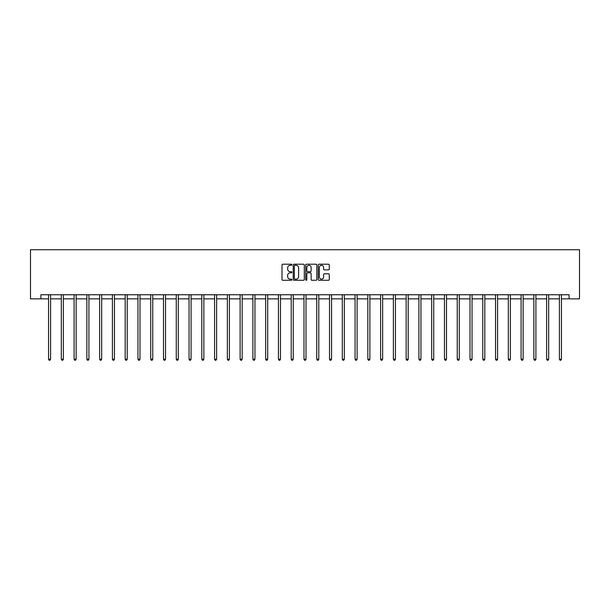 <?xml version="1.0" encoding="UTF-8"?>
<svg xmlns="http://www.w3.org/2000/svg" width="610" height="610" viewBox="0 0 610 610"><rect width="100%" height="100%" fill="white"/><g stroke="black" fill="none" stroke-linecap="round" stroke-linejoin="round"><path stroke-width="0.91" d="M291.9 264.77A0.564 0.564 0 0 0 291.336 264.206L282.804 264.206A0.801 0.801 0 0 0 281.995 265.014L281.995 279.479A0.801 0.801 0 0 0 282.804 280.28L291.336 280.28A0.564 0.564 0 0 0 291.9 279.715A0.564 0.564 0 0 0 291.336 279.159L290.238 279.159A2.57 2.57 0 0 1 287.661 276.582L287.661 275.377A2.57 2.57 0 0 1 290.238 272.807L291.336 272.807A0.564 0.564 0 0 0 291.9 272.243A0.564 0.564 0 0 0 291.336 271.679L290.238 271.679A2.57 2.57 0 0 1 287.661 269.109L287.661 267.904A2.57 2.57 0 0 1 290.238 265.335L291.336 265.335A0.564 0.564 0 0 0 291.9 264.77M328.485 269.872A0.801 0.801 0 0 0 329.286 269.071L329.286 265.014A0.801 0.801 0 0 0 328.485 264.206L319 264.206A0.801 0.801 0 0 0 318.199 265.014L318.199 279.479A0.801 0.801 0 0 0 319 280.28L328.485 280.28A0.801 0.801 0 0 0 329.286 279.479L329.286 274.576A0.801 0.801 0 0 0 328.485 273.776L324.428 273.776A0.801 0.801 0 0 0 323.62 274.576L323.62 277.009A2.15 2.15 0 0 1 321.47 279.159A2.15 2.15 0 0 1 319.327 277.009L319.327 267.485A2.15 2.15 0 0 1 321.47 265.335A2.15 2.15 0 0 1 323.62 267.485L323.62 269.071A0.801 0.801 0 0 0 324.428 269.872L328.485 269.872M40.901 298.854L40.901 294.76L569.099 294.76L569.099 298.854L579.5 298.854L579.5 249.734L30.5 249.734L30.5 298.854L48.548 298.854M304.298 265.014A0.801 0.801 0 0 0 303.49 264.206L294.012 264.206A0.801 0.801 0 0 0 293.204 265.014L293.204 279.479A0.801 0.801 0 0 0 294.012 280.28L303.49 280.28A0.801 0.801 0 0 0 304.298 279.479L304.298 265.014M306.51 264.206L315.988 264.206A0.801 0.801 0 0 1 316.796 265.014L316.796 279.479A0.801 0.801 0 0 1 315.988 280.28L311.931 280.28A0.801 0.801 0 0 1 311.13 279.479L311.13 273.608A0.801 0.801 0 0 0 310.322 272.807L307.631 272.807A0.801 0.801 0 0 0 306.83 273.608L306.83 279.715A0.564 0.564 0 0 1 306.266 280.28A0.564 0.564 0 0 1 305.702 279.715L305.702 265.014A0.801 0.801 0 0 1 306.51 264.206M50.599 298.854L61.32 298.854M63.371 298.854L74.092 298.854M76.143 298.854L86.864 298.854M88.915 298.854L99.636 298.854M101.687 298.854L112.408 298.854M114.451 298.854L125.18 298.854M127.223 298.854L137.951 298.854M139.995 298.854L150.723 298.854M152.767 298.854L163.495 298.854M165.539 298.854L176.267 298.854M178.311 298.854L189.039 298.854M191.082 298.854L201.803 298.854M203.854 298.854L214.575 298.854M216.626 298.854L227.347 298.854M229.398 298.854L240.119 298.854M242.17 298.854L252.891 298.854M254.942 298.854L265.663 298.854M267.706 298.854L278.435 298.854M280.478 298.854L291.206 298.854M293.25 298.854L303.978 298.854M306.022 298.854L316.75 298.854M318.794 298.854L329.522 298.854M331.565 298.854L342.294 298.854M344.337 298.854L355.058 298.854M357.109 298.854L367.83 298.854M369.881 298.854L380.602 298.854M382.653 298.854L393.374 298.854M395.425 298.854L406.146 298.854M408.197 298.854L418.917 298.854M420.961 298.854L431.689 298.854M433.733 298.854L444.461 298.854M446.505 298.854L457.233 298.854M459.277 298.854L470.005 298.854M472.048 298.854L482.777 298.854M484.82 298.854L495.549 298.854M497.592 298.854L508.313 298.854M510.364 298.854L521.085 298.854M523.136 298.854L533.857 298.854M535.908 298.854L546.629 298.854M548.68 298.854L559.4 298.854M561.452 298.854L569.099 298.854M294.897 265.335A0.564 0.564 0 0 0 294.333 265.899L294.333 278.595A0.564 0.564 0 0 0 294.897 279.159L296.063 279.159A2.57 2.57 0 0 0 298.633 276.582L298.633 267.904A2.57 2.57 0 0 0 296.063 265.335L294.897 265.335M311.13 267.523A2.15 2.15 0 0 0 308.98 265.373A2.15 2.15 0 0 0 306.83 267.523L306.83 270.878A0.801 0.801 0 0 0 307.631 271.679L310.322 271.679A0.801 0.801 0 0 0 311.13 270.878L311.13 267.523M50.706 294.76L50.66 294.882A0.816 0.816 0 0 0 50.599 295.187L50.599 359.206L48.548 359.206L48.548 295.187A0.816 0.816 0 0 0 48.495 294.882L48.442 294.76M50.599 359.206L49.982 360.266L49.166 360.266L48.548 359.206M63.478 294.76L63.432 294.882A0.816 0.816 0 0 0 63.371 295.187L63.371 359.206L61.32 359.206L61.32 295.187A0.816 0.816 0 0 0 61.267 294.882L61.213 294.76M63.371 359.206L62.754 360.266L61.938 360.266L61.32 359.206M76.25 294.76L76.197 294.882A0.816 0.816 0 0 0 76.143 295.187L76.143 359.206L74.092 359.206L74.092 295.187A0.816 0.816 0 0 0 74.039 294.882L73.985 294.76M76.143 359.206L75.526 360.266L74.71 360.266L74.092 359.206M89.022 294.76L88.969 294.882A0.816 0.816 0 0 0 88.915 295.187L88.915 359.206L86.864 359.206L86.864 295.187A0.816 0.816 0 0 0 86.803 294.882L86.757 294.76M88.915 359.206L88.297 360.266L87.482 360.266L86.864 359.206M101.794 294.76L101.74 294.882A0.816 0.816 0 0 0 101.687 295.187L101.687 359.206L99.636 359.206L99.636 295.187A0.816 0.816 0 0 0 99.575 294.882L99.529 294.76M101.687 359.206L101.069 360.266L100.253 360.266L99.636 359.206M114.566 294.76L114.512 294.882A0.816 0.816 0 0 0 114.451 295.187L114.451 359.206L112.408 359.206L112.408 295.187A0.816 0.816 0 0 0 112.347 294.882L112.301 294.76M114.451 359.206L113.841 360.266L113.025 360.266L112.408 359.206M127.33 294.76L127.284 294.882A0.816 0.816 0 0 0 127.223 295.187L127.223 359.206L125.18 359.206L125.18 295.187A0.816 0.816 0 0 0 125.119 294.882L125.073 294.76M127.223 359.206L126.613 360.266L125.79 360.266L125.18 359.206M140.102 294.76L140.056 294.882A0.816 0.816 0 0 0 139.995 295.187L139.995 359.206L137.951 359.206L137.951 295.187A0.816 0.816 0 0 0 137.891 294.882L137.845 294.76M139.995 359.206L139.385 360.266L138.561 360.266L137.951 359.206M152.874 294.76L152.828 294.882A0.816 0.816 0 0 0 152.767 295.187L152.767 359.206L150.723 359.206L150.723 295.187A0.816 0.816 0 0 0 150.662 294.882L150.617 294.76M152.767 359.206L152.157 360.266L151.333 360.266L150.723 359.206M165.645 294.76L165.6 294.882A0.816 0.816 0 0 0 165.539 295.187L165.539 359.206L163.495 359.206L163.495 295.187A0.816 0.816 0 0 0 163.434 294.882L163.388 294.76M165.539 359.206L164.929 360.266L164.105 360.266L163.495 359.206M178.417 294.76L178.372 294.882A0.816 0.816 0 0 0 178.311 295.187L178.311 359.206L176.267 359.206L176.267 295.187A0.816 0.816 0 0 0 176.206 294.882L176.16 294.76M178.311 359.206L177.701 360.266L176.877 360.266L176.267 359.206M191.189 294.76L191.143 294.882A0.816 0.816 0 0 0 191.082 295.187L191.082 359.206L189.039 359.206L189.039 295.187A0.816 0.816 0 0 0 188.978 294.882L188.925 294.76M191.082 359.206L190.465 360.266L189.649 360.266L189.039 359.206M203.961 294.76L203.915 294.882A0.816 0.816 0 0 0 203.854 295.187L203.854 359.206L201.803 359.206L201.803 295.187A0.816 0.816 0 0 0 201.75 294.882L201.696 294.76M203.854 359.206L203.237 360.266L202.421 360.266L201.803 359.206M216.733 294.76L216.687 294.882A0.816 0.816 0 0 0 216.626 295.187L216.626 359.206L214.575 359.206L214.575 295.187A0.816 0.816 0 0 0 214.522 294.882L214.468 294.76M216.626 359.206L216.009 360.266L215.193 360.266L214.575 359.206M229.505 294.76L229.452 294.882A0.816 0.816 0 0 0 229.398 295.187L229.398 359.206L227.347 359.206L227.347 295.187A0.816 0.816 0 0 0 227.294 294.882L227.24 294.76M229.398 359.206L228.78 360.266L227.965 360.266L227.347 359.206M242.277 294.76L242.223 294.882A0.816 0.816 0 0 0 242.17 295.187L242.17 359.206L240.119 359.206L240.119 295.187A0.816 0.816 0 0 0 240.058 294.882L240.012 294.76M242.17 359.206L241.552 360.266L240.737 360.266L240.119 359.206M255.049 294.76L254.995 294.882A0.816 0.816 0 0 0 254.942 295.187L254.942 359.206L252.891 359.206L252.891 295.187A0.816 0.816 0 0 0 252.83 294.882L252.784 294.76M254.942 359.206L254.324 360.266L253.508 360.266L252.891 359.206M267.82 294.76L267.767 294.882A0.816 0.816 0 0 0 267.706 295.187L267.706 359.206L265.663 359.206L265.663 295.187A0.816 0.816 0 0 0 265.602 294.882L265.556 294.76M267.706 359.206L267.096 360.266L266.28 360.266L265.663 359.206M280.585 294.76L280.539 294.882A0.816 0.816 0 0 0 280.478 295.187L280.478 359.206L278.435 359.206L278.435 295.187A0.816 0.816 0 0 0 278.373 294.882L278.328 294.76M280.478 359.206L279.868 360.266L279.044 360.266L278.435 359.206M293.357 294.76L293.311 294.882A0.816 0.816 0 0 0 293.25 295.187L293.25 359.206L291.206 359.206L291.206 295.187A0.816 0.816 0 0 0 291.145 294.882L291.1 294.76M293.25 359.206L292.64 360.266L291.816 360.266L291.206 359.206M306.128 294.76L306.083 294.882A0.816 0.816 0 0 0 306.022 295.187L306.022 359.206L303.978 359.206L303.978 295.187A0.816 0.816 0 0 0 303.917 294.882L303.871 294.76M306.022 359.206L305.412 360.266L304.588 360.266L303.978 359.206M318.9 294.76L318.855 294.882A0.816 0.816 0 0 0 318.794 295.187L318.794 359.206L316.75 359.206L316.75 295.187A0.816 0.816 0 0 0 316.689 294.882L316.643 294.76M318.794 359.206L318.184 360.266L317.36 360.266L316.75 359.206M331.672 294.76L331.626 294.882A0.816 0.816 0 0 0 331.565 295.187L331.565 359.206L329.522 359.206L329.522 295.187A0.816 0.816 0 0 0 329.461 294.882L329.415 294.76M331.565 359.206L330.955 360.266L330.132 360.266L329.522 359.206M344.444 294.76L344.398 294.882A0.816 0.816 0 0 0 344.337 295.187L344.337 359.206L342.294 359.206L342.294 295.187A0.816 0.816 0 0 0 342.233 294.882L342.179 294.76M344.337 359.206L343.72 360.266L342.904 360.266L342.294 359.206M357.216 294.76L357.17 294.882A0.816 0.816 0 0 0 357.109 295.187L357.109 359.206L355.058 359.206L355.058 295.187A0.816 0.816 0 0 0 355.005 294.882L354.951 294.76M357.109 359.206L356.492 360.266L355.676 360.266L355.058 359.206M369.988 294.76L369.942 294.882A0.816 0.816 0 0 0 369.881 295.187L369.881 359.206L367.83 359.206L367.83 295.187A0.816 0.816 0 0 0 367.777 294.882L367.723 294.76M369.881 359.206L369.263 360.266L368.448 360.266L367.83 359.206M382.76 294.76L382.706 294.882A0.816 0.816 0 0 0 382.653 295.187L382.653 359.206L380.602 359.206L380.602 295.187A0.816 0.816 0 0 0 380.548 294.882L380.495 294.76M382.653 359.206L382.035 360.266L381.219 360.266L380.602 359.206M395.532 294.76L395.478 294.882A0.816 0.816 0 0 0 395.425 295.187L395.425 359.206L393.374 359.206L393.374 295.187A0.816 0.816 0 0 0 393.313 294.882L393.267 294.76M395.425 359.206L394.807 360.266L393.991 360.266L393.374 359.206M408.303 294.76L408.25 294.882A0.816 0.816 0 0 0 408.197 295.187L408.197 359.206L406.146 359.206L406.146 295.187A0.816 0.816 0 0 0 406.085 294.882L406.039 294.76M408.197 359.206L407.579 360.266L406.763 360.266L406.146 359.206M421.075 294.76L421.022 294.882A0.816 0.816 0 0 0 420.961 295.187L420.961 359.206L418.917 359.206L418.917 295.187A0.816 0.816 0 0 0 418.857 294.882L418.811 294.76M420.961 359.206L420.351 360.266L419.535 360.266L418.917 359.206M433.84 294.76L433.794 294.882A0.816 0.816 0 0 0 433.733 295.187L433.733 359.206L431.689 359.206L431.689 295.187A0.816 0.816 0 0 0 431.628 294.882L431.583 294.76M433.733 359.206L433.123 360.266L432.299 360.266L431.689 359.206M446.611 294.76L446.566 294.882A0.816 0.816 0 0 0 446.505 295.187L446.505 359.206L444.461 359.206L444.461 295.187A0.816 0.816 0 0 0 444.4 294.882L444.354 294.76M446.505 359.206L445.895 360.266L445.071 360.266L444.461 359.206M459.383 294.76L459.338 294.882A0.816 0.816 0 0 0 459.277 295.187L459.277 359.206L457.233 359.206L457.233 295.187A0.816 0.816 0 0 0 457.172 294.882L457.126 294.76M459.277 359.206L458.667 360.266L457.843 360.266L457.233 359.206M472.155 294.76L472.109 294.882A0.816 0.816 0 0 0 472.048 295.187L472.048 359.206L470.005 359.206L470.005 295.187A0.816 0.816 0 0 0 469.944 294.882L469.898 294.76M472.048 359.206L471.438 360.266L470.615 360.266L470.005 359.206M484.927 294.76L484.881 294.882A0.816 0.816 0 0 0 484.82 295.187L484.82 359.206L482.777 359.206L482.777 295.187A0.816 0.816 0 0 0 482.716 294.882L482.67 294.76M484.82 359.206L484.21 360.266L483.387 360.266L482.777 359.206M497.699 294.76L497.653 294.882A0.816 0.816 0 0 0 497.592 295.187L497.592 359.206L495.549 359.206L495.549 295.187A0.816 0.816 0 0 0 495.488 294.882L495.434 294.76M497.592 359.206L496.975 360.266L496.159 360.266L495.549 359.206M510.471 294.76L510.425 294.882A0.816 0.816 0 0 0 510.364 295.187L510.364 359.206L508.313 359.206L508.313 295.187A0.816 0.816 0 0 0 508.26 294.882L508.206 294.76M510.364 359.206L509.746 360.266L508.931 360.266L508.313 359.206M523.243 294.76L523.197 294.882A0.816 0.816 0 0 0 523.136 295.187L523.136 359.206L521.085 359.206L521.085 295.187A0.816 0.816 0 0 0 521.032 294.882L520.978 294.76M523.136 359.206L522.518 360.266L521.702 360.266L521.085 359.206M536.015 294.76L535.961 294.882A0.816 0.816 0 0 0 535.908 295.187L535.908 359.206L533.857 359.206L533.857 295.187A0.816 0.816 0 0 0 533.803 294.882L533.75 294.76M535.908 359.206L535.29 360.266L534.474 360.266L533.857 359.206M548.786 294.76L548.733 294.882A0.816 0.816 0 0 0 548.68 295.187L548.68 359.206L546.629 359.206L546.629 295.187A0.816 0.816 0 0 0 546.568 294.882L546.522 294.76M548.68 359.206L548.062 360.266L547.246 360.266L546.629 359.206M561.558 294.76L561.505 294.882A0.816 0.816 0 0 0 561.452 295.187L561.452 359.206L559.4 359.206L559.4 295.187A0.816 0.816 0 0 0 559.339 294.882L559.294 294.76M561.452 359.206L560.834 360.266L560.018 360.266L559.4 359.206"/></g></svg>
